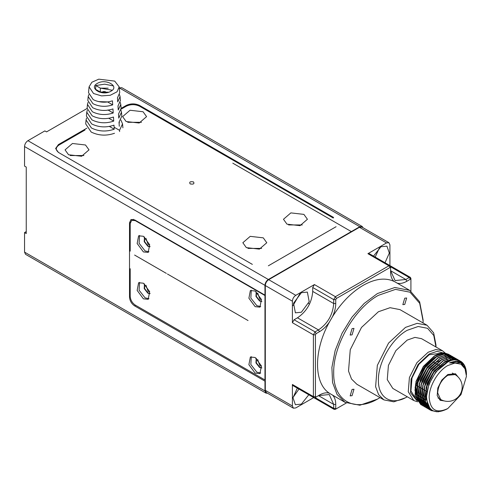<?xml version="1.0" encoding="UTF-8"?>
<svg xmlns="http://www.w3.org/2000/svg" width="491" height="491" viewBox="0 0 491 491"><rect width="100%" height="100%" fill="white"/><g stroke="black" fill="none" stroke-linecap="round" stroke-linejoin="round"><path stroke-width="0.74" d="M98.636 101.619L107.934 101.919M107.934 102.159L112.697 104.865C105.737 107.124 99.145 106.725 92.922 103.656L88.184 96.598L88.724 94.653M89.067 86.852L91.866 82.236L98.771 79.168L114.71 81.107L119.184 86.852L117.067 91.792L110.23 95.279L101.527 95.892L93.542 93.517L89.067 86.852L88.533 92.701L93.173 99.599C99.225 102.588 105.651 102.993 112.439 100.808L112.697 104.865M88.184 96.598L87.828 100.502L92.676 107.713C99.065 110.856 105.829 111.261 112.955 108.922L113.212 112.985C105.915 115.397 98.986 114.992 92.425 111.77L87.472 104.399L87.122 108.296L92.179 115.827C98.906 119.129 106.001 119.534 113.47 117.036L113.728 121.093C106.093 123.671 98.826 123.266 91.927 119.878L86.766 112.2L86.416 116.097L91.682 123.935C98.74 127.396 106.179 127.801 113.986 125.15L114.243 129.207C106.265 131.938 98.66 131.533 91.43 127.991L86.06 119.994L85.71 123.898L91.185 132.048C98.581 135.669 106.357 136.075 114.501 133.264M119.282 126.255L119.025 122.198L121.836 116.097L121.486 112.2L118.767 118.141L118.509 114.084L121.13 108.302L120.78 104.399L118.251 110.027L117.993 105.97L120.424 100.502L120.068 96.604L117.736 101.913L117.478 97.856L119.718 92.701L119.184 86.852M120.976 110.248L121.486 112.2M120.252 102.453L120.78 104.399M119.528 94.653L120.068 96.604M107.934 109.978L113.212 112.985M108.769 118.276L113.728 121.093M109.346 126.426L114.243 129.207M97.298 83.433C105.547 78.106 120.043 86.348 110.954 91.191C102.705 96.518 88.208 88.276 97.298 83.433M108.603 92.198L100.317 92.013L100.317 88.104L112.249 90.246M100.317 88.104L95.813 85.544L95.555 89.307L100.317 92.013M113.396 85.919L104.681 84.17L95.813 85.544M100.317 88.135L108.192 88.171M105.295 91.596L102.963 91.596M100.066 91.866L99.121 92.026M86.06 119.994L86.557 118.049M86.766 112.2L87.275 110.248M102.957 110.395L105.289 110.395M87.472 104.399L87.999 102.453M119.307 121.94L119.295 123.051M119.62 131.557L119.54 130.311L122.541 123.898L120.884 120M119.54 130.311L114.121 127.23M83.887 155.543L70.188 155.543M85.502 144.986L72.453 143.489L65.064 149.872L68.568 154.757L81.616 156.261L89.006 149.872L85.502 144.986M121.142 109.155L126.138 106.277C130.649 104.129 135.166 104.129 139.683 106.277L333.279 218.047M59.092 152.805C55.379 150.197 55.379 147.595 59.092 144.986L84.992 130.029M190.134 183.892C189.078 181.977 190.207 181.326 193.522 181.934C194.577 183.849 193.448 184.499 190.134 183.892M303.911 214.389L290.862 212.891L283.473 219.274L286.983 224.16L300.026 225.664L307.421 219.274L303.911 214.389M263.28 237.847L250.232 236.349L242.842 242.738L246.347 247.624L259.395 249.121L266.785 242.738L263.28 237.847M143.065 111.752L130.023 110.254L122.627 116.637L126.138 121.523L139.186 123.02L146.576 116.637L143.065 111.752M141.451 122.308L127.752 122.308M261.66 248.403L247.961 248.403M302.296 224.946L288.598 224.946M24.55 146.551L264.968 285.357L264.968 295.128L134.602 219.864L131.011 219.508L129.52 222.797L129.52 297.086C129.82 300.823 131.514 303.757 134.602 305.881L264.968 381.151L264.968 390.928L24.55 252.122L24.55 232.568L26.244 233.55L26.244 167.075L24.55 166.099L24.55 146.551C24.753 144.059 25.882 142.102 27.938 140.684L44.865 130.907L46.559 131.889L87.11 108.474M24.55 232.568L26.244 231.592M264.968 295.128L265.312 294.931M265.312 380.955L264.968 381.151M264.968 285.357C265.171 282.865 266.3 280.907 268.356 279.489L27.938 140.684M86.839 128.182L58.411 144.593L55.606 148.503L58.411 152.413L252.349 264.379M333.616 217.458L139.683 105.491C135.166 103.349 130.649 103.349 126.138 105.491L121.136 108.382M149.694 291.746L148.147 291.415L145.925 285.222M149.694 244.825L148.147 244.493L145.925 238.301M261.439 366.041L259.892 365.709L257.671 359.51M261.439 299.565L259.892 299.234L257.671 293.041M119.288 87.944L121.756 87.662L362.18 226.468L363.07 227.763M119.362 87.901L359.786 226.707L268.356 279.489M268.356 265.803L336.083 226.707M24.55 252.122L25.544 254.313L265.962 393.119L267.527 393.242M264.968 390.928L265.962 393.119M359.786 226.707L362.18 226.468M232.802 163.165L351.317 231.592M134.602 255.056L166.326 273.37M167.449 274.015L248.041 320.543M335.402 409.304L346.315 403.007L335.402 409.304L334.205 409.42L333.708 408.328L315.087 397.575L313.89 397.692L313.393 396.593L313.393 334.819L315.087 331.885L294.091 319.764L292.397 322.697L292.397 301.192C292.599 298.7 293.728 296.742 295.785 295.324L314.412 284.571L312.718 287.505L333.708 299.627L335.402 296.693L388.909 265.803L390.106 265.686L369.109 253.565L367.912 253.681L386.534 242.928L359.449 227.29L361.842 227.051L388.927 242.695L389.922 244.886L389.922 265.582M359.449 227.29L268.694 279.686L295.785 295.324M292.397 301.192L265.312 285.547C265.514 283.062 266.644 281.104 268.694 279.686M265.312 285.547L265.312 390.339L292.397 405.977L292.397 384.478L292.894 385.57L313.89 397.692M313.706 397.587L295.785 407.935L293.391 408.174L266.3 392.53L265.312 390.339M265.312 379.782L264.968 379.979L135.277 305.101C132.196 302.972 130.502 300.038 130.201 296.306L130.201 268.737M265.312 295.324L264.968 295.521L264.968 379.979M130.201 251.14L130.201 223.577L131.686 220.287L135.277 220.643L264.968 295.521M255.148 306.666L248.894 298.227L250.361 290.549L255.148 291.022L261.408 299.467L259.942 307.139L255.148 306.666M255.148 357.497L250.361 357.018L248.894 364.696L255.148 373.135L259.942 373.608L261.408 365.936L255.148 357.497M143.409 236.281L138.615 235.809L137.149 243.487L143.409 251.926L148.196 252.399L149.663 244.727L143.409 236.281M143.409 283.203L138.615 282.73L137.149 290.408L143.409 298.847L148.196 299.32L149.663 291.648L143.409 283.203M139.542 282.368L139.094 290.199L145.097 297.865L148.969 298.7M144.452 283.902L144.213 288.604L147.809 293.176L150.099 293.679M144.575 283.994L144.655 288.677L148.147 292.98L150.08 293.532M139.542 235.447L139.094 243.278L145.097 250.944L148.969 251.779M144.452 236.981L144.213 241.682L147.809 246.255L150.099 246.758M144.575 237.073L144.655 241.756L148.147 246.059L150.08 246.611M251.288 356.662L250.84 364.494L256.842 372.16L260.715 372.988M256.198 358.191L255.958 362.892L259.555 367.464L261.844 367.974M256.314 358.283L256.4 362.966L259.892 367.268L261.826 367.82M260.715 306.519L256.842 305.684L250.84 298.025L251.282 290.193M256.198 291.722L255.958 296.423L259.555 300.995L261.844 301.499M256.314 291.814L256.4 296.496L259.892 300.799L261.826 301.351M386.534 242.928L388.927 242.695M293.391 408.174L292.397 405.977M410.918 278.514L410.918 291.108L410.918 278.514L410.421 277.415L390.124 265.699M390.106 265.686L390.597 266.785L409.224 277.538L410.421 277.415M367.912 253.681L388.909 265.803L390.597 267.957L390.597 266.785L390.597 270.694L395.065 280.557L405.836 279.489L409.224 277.538L410.918 279.686M385.012 262.746L389.326 253.074L386.933 246.151L380.948 246.746L373.522 256.112M375.192 257.075L379.463 247.752M395.39 282.092L393.948 281.343C385.165 277.403 374.909 278.741 363.168 285.357C351.433 292.298 341.171 302.806 332.395 316.873L329.369 322.121C326.441 326.349 323.152 329.541 319.488 331.689L318.475 329.927C327.73 323.544 332.806 314.743 333.708 303.536L333.708 299.627L335.74 299.627L336.421 298.454L335.402 296.693L314.412 284.571M294.091 319.764L297.478 317.806C306.734 311.423 311.81 302.622 312.718 291.415L312.718 287.505M301.37 312.233L309.195 301.689L307.36 292.09L301.37 292.685L293.55 303.235L295.386 312.828L301.37 312.233M293.035 305.555L299.884 293.692M292.397 322.697L313.393 334.819L315.425 334.819L316.1 333.641L315.087 331.885L318.475 329.927L297.478 317.806M332.395 394.942C334.592 397.047 335.709 400.208 335.74 404.418L333.708 404.418L329.246 394.549L318.475 395.617L315.087 397.575L316.1 396.986L315.425 396.593L313.393 396.593L292.397 384.478M313.197 397.293L334.205 409.42M297.307 388.117L292.992 397.796L295.386 404.713L301.37 404.124L308.802 394.752M293.035 397.446L298.976 389.081M336.421 408.715L333.708 408.328L333.708 404.418L318.475 395.617L319.488 395.034C323.152 392.953 326.441 392.34 329.369 393.193L330.744 394.07M410.237 279.293L406.855 281.251C403.191 283.325 399.901 283.939 396.974 283.086M393.948 281.343C391.744 279.232 390.633 276.071 390.597 271.867L390.597 267.957M389.922 267.564L336.421 298.454M335.74 299.627L335.74 303.536C335.709 307.783 334.592 312.227 332.395 316.873M316.1 396.986L318.475 395.617M319.488 331.689L316.1 333.641M315.425 334.819L315.425 396.593M335.74 404.418L335.74 408.328M329.369 322.121C313.589 350.365 313.589 383.164 329.369 393.193M379.979 397.612L377.395 399.14L359.897 405.222L345.069 402.338L337.078 394.512L332.56 382.532L331.898 367.44L335.157 350.537L342.055 333.266L351.998 317.125L364.126 303.499L377.395 293.563L394.887 287.487L409.715 290.365L419.627 301.769L423.107 319.96L423.076 322.961M378.408 398.551C354.527 413.054 333.094 400.681 333.708 372.743C333.094 345.523 354.527 308.403 378.408 295.324L395.513 289.377L410.016 292.194L419.707 303.346L423.107 321.132M352.072 395.685L350.157 395.875L352.072 389.431L353.986 389.24L352.072 395.685M352.072 334.862L350.157 335.046L352.072 328.602L353.986 328.411L352.072 334.862M404.75 304.445L402.829 304.635L404.75 298.19L406.665 298L404.75 304.445M407.242 396.765L405.498 397.771L393.837 401.822L383.95 399.901L356.859 384.263L351.531 379.046L348.518 371.061L350.255 349.727L361.48 327.454L378.408 311.748L390.069 307.691L399.956 309.612L427.047 325.251L433.651 332.855L435.971 344.983L435.971 346.996M383.95 399.901L378.622 394.684L375.609 386.699L377.34 365.365L388.565 343.092L405.498 327.387L417.16 323.336L427.047 325.251M407.192 396.789C391.812 406.131 378.009 398.164 378.408 380.175C378.009 362.64 391.812 338.741 407.192 330.32L418.203 326.49L427.544 328.301L433.786 335.482L435.971 346.941M417.675 401.822L413.821 400.558L392.825 388.436L387.264 379.635L388.418 365.414L395.906 350.568L407.192 340.097L414.969 337.391L421.56 338.673L442.551 350.795L445.294 353.152M413.821 400.558L408.26 391.757L409.414 377.536L416.896 362.689L428.189 352.219L435.959 349.512L442.551 350.795M418.111 400.908L416.982 400.57M416.804 400.503L410.562 392.8L411.065 379.12L418.129 364.402L429.202 353.974L437.002 351.372L443.471 353.017M447.215 360.394L446.933 359.449M446.749 358.921L446.239 357.736M446.159 357.577L445.822 356.969M445.429 356.343L445.098 355.883M441.777 353.139L429.202 354.76L418.854 364.359L411.998 377.966L410.936 391.002L416.104 399.115M418.817 400.11L419.136 400.165M419.989 400.269L420.548 400.3M421.278 400.3L421.965 400.257M422.143 400.239L423.414 400.048M423.96 399.926L424.911 399.668M425.39 399.514L426.673 399.03M416.687 396.415L415.846 386.804L419.099 375.498L425.74 365.016L434.283 357.687L437.15 356.294M448.148 356.834L448.455 357.061M448.621 357.19L449.609 358.129M450.179 358.817L450.511 359.271M450.904 359.903L451.26 360.56M453.346 360.081L453.218 359.768M449.48 354.852L442.274 353.232L434.639 355.944M415.073 387.129L418.289 401.11M418.633 401.466L420.449 402.89M425.617 404.24L425.967 404.234M426.765 404.185L427.63 404.087M427.342 403.16L426.354 403.234M425.629 403.234L424.39 403.129M424.212 403.099L422.947 402.804M422.757 402.743L422.444 402.632M421.186 402.049L419.572 400.877M419.308 400.631L417.08 397.366M466.444 374.75L466.45 374.308C465.689 362.561 460.049 358.761 449.523 362.923L460.767 362.806L464.971 367.649L466.45 376.266L460.994 394.617L447.829 408.518L446.804 409.113C434.744 414.772 428.017 410.992 426.618 397.765C426.157 385.65 435.566 368.888 446.27 362.812C454.421 358.657 455.464 359.553 460.632 361.229L461.264 361.646M415.711 383.569L414.987 390.455L418.093 400.717M418.467 401.165L420.431 402.865M424.911 404.418L426.053 404.474M426.894 404.449L427.729 404.375M452.911 360.155L452.696 359.756M451.953 358.614L451.499 358.049M451.382 357.921L450.493 357.049M450.351 356.926L449.167 356.11M417.405 384.551L416.681 391.437L419.78 401.699M420.161 402.141L422.125 403.841M422.352 403.983L423.739 404.688M424.371 404.922L425.126 405.136M425.292 405.179L426.446 405.376M427.446 405.449L428.164 405.449M440.274 400.349L441.078 399.699M419.099 385.527L418.375 392.413L421.474 402.675M421.855 403.123L423.819 404.817M426.065 405.897L426.82 406.118M426.986 406.155L427.802 406.309M428.06 406.345L428.643 406.401M455.943 361.468L455.722 361.118M449.412 356.957L448.602 356.865L434.247 363.113M420.793 386.503L420.063 393.389L423.168 403.651M423.543 404.099L425.513 405.799M427.06 406.536L425.74 405.94L427.127 406.646M427.305 406.714L428.477 407.088M428.729 407.143L429.14 407.229M457.029 361.542L456.679 361.1M422.487 387.479L421.757 394.365L424.862 404.633M425.237 405.075L427.207 406.775M429.024 407.61L427.428 406.916L429.214 407.776M458.06 361.72L457.52 361.186M424.181 388.461L423.451 395.347L426.556 405.609M426.931 406.051L429.999 408.371M459.03 361.996L458.453 361.529M454.715 359.934L453.684 359.793L444.122 362.475L434.566 371.159L427.606 383.539L425.145 396.323L429.864 408.205M459.944 362.364L457.409 361.149M449.523 362.923L456.642 361.505L460.736 362.788M427.373 403.264L426.415 397.053L428.87 384.275L435.83 371.89L447.902 361.91M457.815 361.198L459.723 362.266M424.758 397.182L427.182 383.293L434.142 370.914L445.171 361.425M458.226 361.437L458.79 361.916M429.797 408.23L427.17 406.48M426.851 406.174L423.555 399.772M423.064 396.206L425.488 382.317L432.448 369.938L443.477 360.443M457.311 361.143L457.808 361.664M427.655 407.051L425.476 405.505M425.157 405.198L421.861 398.79M421.37 395.23L423.794 381.341L430.754 368.962L441.783 359.467M456.452 361.1L456.765 361.517M429.017 407.033L428.557 406.953M428.305 406.898L427.238 406.597M425.531 405.824L423.782 404.529M423.469 404.222L420.173 397.814M419.676 394.255L422.1 380.365L429.06 367.98L440.089 358.491M455.464 361.13L455.66 361.468M428.52 406.174L427.9 406.131M427.636 406.1L426.894 405.983M426.728 405.947L425.875 405.732M425.366 405.56L424.942 405.394M423.837 404.848L422.088 403.553M421.775 403.246L418.479 396.838M417.988 393.273L420.406 379.383L427.366 367.004L438.395 357.509M428.054 405.192L427.305 405.21M422.143 403.872L420.394 402.571M420.081 402.264L416.785 395.856M416.294 392.297L418.713 378.408L425.672 366.028L436.708 356.534M452.414 359.762L452.641 360.21M447.829 408.518C436.511 413.778 430.306 410.194 429.202 397.765C428.944 386.429 437.874 370.957 447.829 365.513L454.954 363.033L460.994 364.205L465.032 368.851L466.45 376.266M466.45 374.308C466.37 367.998 464.431 363.635 460.632 361.229M444.159 400.908L440.163 400.288L437.199 395.593L437.812 388.007L441.808 380.089L447.829 374.504L455.488 373.743L458.023 376.898M465.302 367.489L466.119 371.442M459.797 360.805L459.017 360.302L452.53 359.081L444.864 361.842L433.737 372.405L426.409 387.35L425.415 401.663L431.129 410.556L438.42 411.832M436.984 411.814L430.92 410.433L425.2 401.54L426.2 387.227L433.522 372.288L444.65 361.72L452.321 358.958L458.809 360.179L459.686 360.756M461.577 362.61L462.639 364.23M462.964 364.561L461.835 362.788M458.048 359.786L450.836 358.105L443.17 360.867L432.043 371.429L424.715 386.368L423.721 400.681L429.441 409.58L430.196 409.973M430.306 410.022L433.234 410.857M432.976 410.728L430.208 409.954M430.098 409.899L429.226 409.457L423.506 400.564L424.506 386.245L431.828 371.306L442.956 360.744L450.628 357.982L457.115 359.197L457.931 359.731M458.029 359.805L458.754 360.406M459.993 361.775L460.65 362.745M460.865 362.861L460.165 361.842M458.87 360.443L458.146 359.854M456.354 358.804L449.148 357.123L441.477 359.891L430.349 370.453L423.021 385.392L422.027 399.705L427.747 408.598L428.502 408.997M428.618 409.046L429.416 409.371M431.479 409.776L429.441 409.328M429.324 409.285L428.514 408.972M428.404 408.923L427.532 408.475L421.818 399.582L422.812 385.269L430.134 370.331L441.268 359.768L448.934 357.006L455.421 358.221L456.237 358.755M459.165 361.879L458.858 361.401M457.894 360.173L457.219 359.504M457.127 359.418L456.452 358.878M454.66 357.829L447.454 356.147L439.783 358.915L428.655 369.478L421.333 384.416L420.333 398.729L426.053 407.622L426.814 408.021M426.71 407.947L425.838 407.499L420.124 398.606L421.118 384.293L428.447 369.355L439.574 358.792L447.24 356.024L453.727 357.245L454.549 357.779M452.966 356.853L445.76 355.171L438.089 357.933L426.961 368.495L419.639 383.44L418.639 397.753L424.359 406.646L425.12 407.039M425.016 406.971L424.15 406.523L418.43 397.63L419.424 383.318L426.753 368.373L437.88 357.81L445.546 355.048L452.033 356.27L452.855 356.804M451.272 355.877L444.067 354.195L436.395 356.957L425.267 367.52L417.945 382.458L416.951 396.771L422.665 405.67L423.426 406.063M428.938 406.904L428.533 406.929M423.328 405.989L422.456 405.548L416.736 396.648L417.731 382.336L425.059 367.397L436.186 356.834L443.858 354.072L450.339 355.288L451.161 355.822M440.102 400.251L440.881 399.594M449.584 354.901L444.723 353.176L434.707 355.981L423.573 366.544L416.251 381.482L415.257 395.795L420.971 404.688L421.732 405.087M421.634 405.014L420.762 404.566L415.042 395.672L416.037 381.36L423.365 366.421L434.492 355.858C442.759 351.697 443.772 352.698 448.78 354.392L448.86 354.434M309.453 304.175A5.984 3.455 180 0 1 308.6 303.377M440.642 399.459A14.368 14.368 0 0 0 462.191 387.018A14.368 14.368 0 0 0 455.01 374.572L447.829 375.284C441.655 379.543 438.273 385.41 437.665 392.88L440.642 399.459L437.978 397.919M129.52 222.797L130.33 222.331M129.52 297.086L130.207 296.687M134.602 305.881L135.62 305.298M58.411 145.416L58.411 144.593M126.138 105.491L126.138 106.277M139.683 105.491L139.683 106.277M135.277 220.643L135.62 220.447M390.597 270.694L405.836 279.489L406.855 281.251M312.718 291.415L333.708 303.536L335.74 303.536M426.882 391.511L425.611 390.781M425.194 390.535L423.923 389.805M423.5 389.559L422.205 388.811M421.996 388.688L420.535 387.847M420.112 387.602L418.817 386.859M418.608 386.736L417.147 385.895M416.724 385.65L416.061 385.263M455.01 374.572L452.34 373.037M441.2 366.599L439.684 365.727M439.463 365.599L437.99 364.745M437.567 364.506L436.296 363.77M436.076 363.647L434.603 362.794M434.388 362.665L432.909 361.818M430.797 360.597L430.429 360.382M122.541 123.898L122.897 127.813M131.686 220.287L133.362 219.324M409.715 290.365L395.304 282.043M429.349 408.027L428.925 407.782M459.324 361.971L458.901 361.726M417.27 399.791L416.319 399.238M345.069 402.338L330.658 394.015"/></g></svg>
